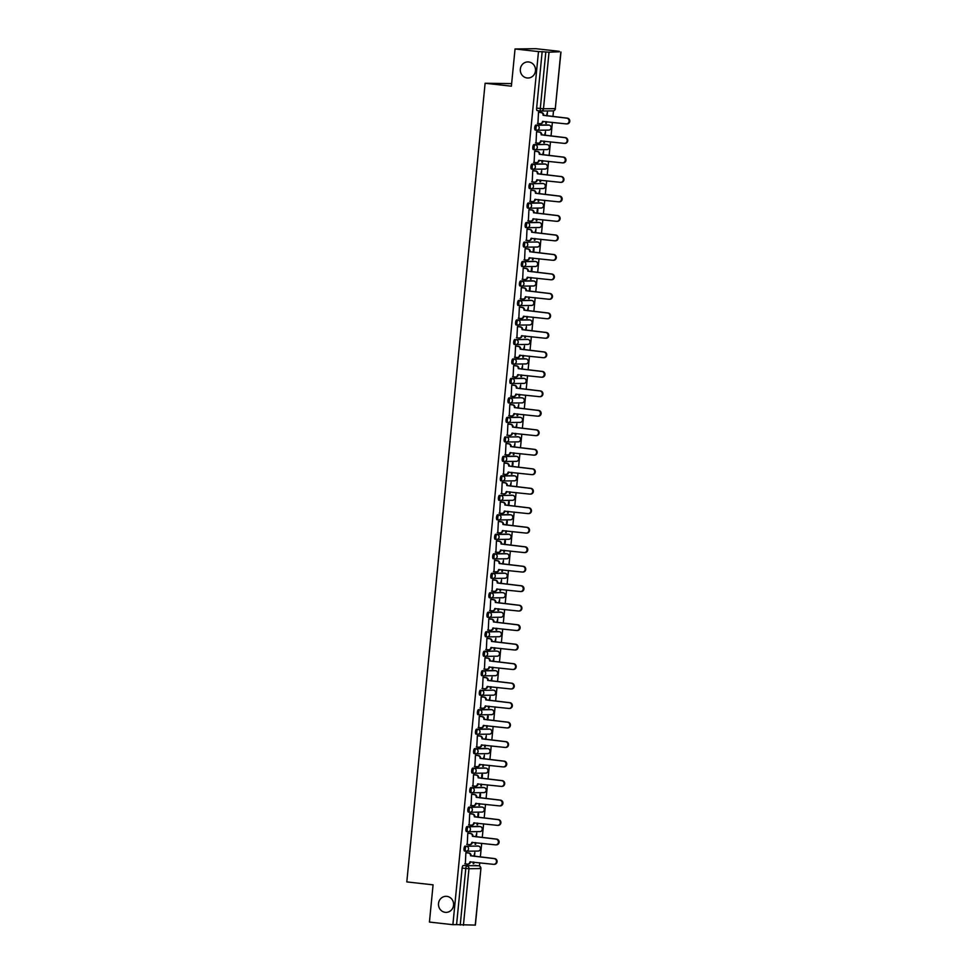 <?xml version="1.0" encoding="UTF-8"?>
<svg xmlns="http://www.w3.org/2000/svg" width="974" height="974" viewBox="0 0 974 974"><rect width="100%" height="100%" fill="white"/><g stroke="black" fill="none" stroke-linecap="round" stroke-linejoin="round"><path stroke-width="1.46" d="M446.847 896.36A8.035 7.585 89.3 0 1 446.165 912.382A8.035 7.585 89.3 0 1 438.483 903.982A8.035 7.585 89.3 0 1 446.847 896.36M528.651 61.971A8.035 7.585 89.3 0 1 527.969 78.005A8.035 7.585 89.3 0 1 520.299 69.592A8.035 7.585 89.3 0 1 528.651 61.971M465.109 846.065A2.508 0.828 96.4 0 0 464.038 848.573A2.508 0.828 96.4 0 0 464.586 851.057A2.508 0.828 96.4 0 0 464.622 851.057L465.852 851.191A2.508 0.828 -83.6 0 1 465.329 848.719A2.508 0.828 -83.6 0 1 466.412 846.211L478.21 846.053A2.508 0.828 -83.6 0 1 478.246 846.065L466.412 846.211A2.508 2.374 89.3 0 1 468.518 848.963A2.508 2.374 -90.7 0 1 465.913 851.203A2.508 0.828 -83.6 0 1 465.889 851.203A2.508 2.508 0 0 0 466.193 851.215L478.003 851.069A2.508 2.374 -90.7 0 0 478.21 846.053L476.956 845.919A2.508 0.828 96.4 0 0 476.956 845.919A2.508 0.828 96.4 0 0 476.919 845.907M478.891 826.439A2.508 0.828 96.4 0 0 478.867 826.427L467.021 826.573A2.508 0.828 96.4 0 0 465.937 829.081A2.508 0.828 96.4 0 0 466.497 831.577A2.508 0.828 96.4 0 0 466.534 831.577L467.764 831.711M468.409 812.085L469.699 812.231A2.508 0.828 -83.6 0 1 469.699 812.231A2.508 0.828 -83.6 0 1 469.151 809.747A2.508 0.828 -83.6 0 1 470.223 807.239L482.033 807.081A2.508 0.828 -83.6 0 1 482.069 807.093L480.766 806.947A2.508 0.828 96.4 0 0 480.766 806.947A2.508 0.828 96.4 0 0 480.742 806.947L468.932 807.093A2.508 0.828 96.4 0 0 467.849 809.601A2.508 0.828 96.4 0 0 468.409 812.085A2.508 0.828 96.4 0 0 468.445 812.085L469.675 812.219M482.714 787.467A2.508 0.828 96.4 0 0 482.678 787.455L470.844 787.601A2.508 0.828 96.4 0 0 469.76 790.109A2.508 0.828 96.4 0 0 470.32 792.605A2.508 0.828 96.4 0 0 470.357 792.605L471.586 792.739A2.508 0.828 -83.6 0 1 471.063 790.255A2.508 0.828 -83.6 0 1 472.134 787.747L483.944 787.601A2.508 0.828 -83.6 0 1 483.981 787.601L482.654 787.455A2.508 0.828 96.4 0 0 482.654 787.455L483.981 787.601A2.508 2.374 -90.7 0 1 483.737 792.617A2.508 2.508 0 0 0 486.209 790.218A2.508 2.508 0 0 0 483.981 787.601M484.626 767.975A2.508 0.828 96.4 0 0 484.589 767.975L472.755 768.121A2.508 0.828 96.4 0 0 471.672 770.629A2.508 0.828 96.4 0 0 472.232 773.113A2.508 0.828 96.4 0 0 472.268 773.113L473.498 773.259M486.537 748.495A2.508 0.828 96.4 0 0 486.501 748.482A2.508 0.828 96.4 0 0 486.464 748.482L474.667 748.629A2.508 0.828 96.4 0 0 473.583 751.149A2.508 0.828 96.4 0 0 474.143 753.633A2.508 0.828 96.4 0 0 474.18 753.633L475.397 753.766M488.449 729.002A2.508 0.828 96.4 0 0 488.412 729.002L476.578 729.149A2.508 0.828 96.4 0 0 475.495 731.657A2.508 0.828 96.4 0 0 476.055 734.14A2.508 0.828 96.4 0 0 476.079 734.14L477.309 734.286A2.508 0.828 -83.6 0 1 476.797 731.803A2.508 0.828 -83.6 0 1 477.869 729.295L489.678 729.149A2.508 0.828 -83.6 0 1 489.715 729.149L488.412 729.002A2.508 0.828 96.4 0 0 488.376 729.002L489.678 729.149A2.508 2.374 -90.7 0 1 489.459 734.153A2.508 2.508 0 0 0 491.943 731.766A2.508 2.508 0 0 0 489.715 729.149M477.966 714.66L479.257 714.806A2.508 0.828 -83.6 0 1 479.257 714.806A2.508 0.828 -83.6 0 1 478.697 712.311A2.508 0.828 -83.6 0 1 479.78 709.803L491.59 709.656A2.508 0.828 -83.6 0 1 491.627 709.656L490.324 709.51A2.508 0.828 96.4 0 0 490.324 709.51A2.508 0.828 96.4 0 0 490.287 709.51L478.49 709.669A2.508 0.828 96.4 0 0 477.406 712.177A2.508 0.828 96.4 0 0 477.966 714.66A2.508 0.828 96.4 0 0 477.991 714.66L479.22 714.794M480.401 690.176A2.508 0.828 96.4 0 0 479.318 692.684A2.508 0.828 96.4 0 0 479.878 695.168A2.508 0.828 96.4 0 0 479.902 695.168L481.132 695.314A2.508 0.828 -83.6 0 1 480.608 692.831A2.508 0.828 -83.6 0 1 481.692 690.322L493.501 690.176A2.508 0.828 -83.6 0 1 493.538 690.176L481.692 690.322A2.508 2.374 89.3 0 1 483.798 693.086A2.508 2.374 -90.7 0 1 481.205 695.314A2.508 0.828 -83.6 0 1 481.168 695.314A2.508 2.508 0 0 0 481.485 695.326L493.282 695.18A2.508 2.374 -90.7 0 0 493.501 690.176L492.235 690.03A2.508 0.828 96.4 0 0 492.199 690.03M494.183 670.55A2.508 0.828 96.4 0 0 494.147 670.55L482.3 670.696A2.508 0.828 96.4 0 0 481.229 673.204A2.508 0.828 96.4 0 0 481.777 675.688A2.508 0.828 96.4 0 0 481.813 675.688L483.043 675.822M496.825 656.196A2.508 2.374 -90.7 0 0 497.105 656.208L485.296 656.366A2.508 2.374 -90.7 0 1 485.028 656.342A2.508 0.828 -83.6 0 1 484.991 656.342A2.508 0.828 -83.6 0 1 484.431 653.858A2.508 0.828 -83.6 0 1 485.515 651.35L496.058 651.058A2.508 0.828 96.4 0 0 496.058 651.058A2.508 0.828 96.4 0 0 496.022 651.058L484.212 651.204A2.508 0.828 96.4 0 0 483.141 653.712A2.508 0.828 96.4 0 0 483.688 656.196A2.508 0.828 96.4 0 0 483.725 656.208L484.955 656.342M498.006 631.578A2.508 0.828 96.4 0 0 497.97 631.578L486.123 631.724A2.508 0.828 96.4 0 0 485.052 634.232A2.508 0.828 96.4 0 0 485.6 636.716A2.508 0.828 96.4 0 0 485.636 636.716L486.866 636.85A2.508 0.828 -83.6 0 1 486.343 634.378A2.508 0.828 -83.6 0 1 487.426 631.87L499.224 631.712A2.508 0.828 -83.6 0 1 499.26 631.724L497.933 631.566A2.508 0.828 96.4 0 0 497.933 631.566L499.26 631.724A2.508 2.374 -90.7 0 1 499.017 636.728A2.508 2.508 0 0 0 501.488 634.342A2.508 2.508 0 0 0 499.26 631.724M487.511 617.236L488.814 617.37A2.508 0.828 -83.6 0 1 488.814 617.37A2.508 0.828 -83.6 0 1 488.254 614.886A2.508 0.828 -83.6 0 1 489.338 612.378L501.135 612.232A2.508 0.828 -83.6 0 1 501.172 612.232L499.881 612.086A2.508 0.828 96.4 0 0 499.881 612.086A2.508 0.828 96.4 0 0 499.845 612.086L488.035 612.232A2.508 0.828 96.4 0 0 486.963 614.74A2.508 0.828 96.4 0 0 487.511 617.236A2.508 0.828 96.4 0 0 487.548 617.236L488.778 617.37M502.56 597.744A2.508 2.374 -90.7 0 0 502.84 597.756L491.03 597.902A2.508 2.374 -90.7 0 1 490.75 597.89A2.508 0.828 -83.6 0 1 490.726 597.89A2.508 0.828 -83.6 0 1 490.166 595.406A2.508 0.828 -83.6 0 1 491.249 592.898L501.793 592.606A2.508 0.828 96.4 0 0 501.793 592.606A2.508 0.828 96.4 0 0 501.756 592.606L489.946 592.752A2.508 0.828 96.4 0 0 488.875 595.26A2.508 0.828 96.4 0 0 489.423 597.744A2.508 0.828 96.4 0 0 489.459 597.744L490.689 597.878M503.728 573.126A2.508 0.828 96.4 0 0 503.704 573.114L491.858 573.26A2.508 0.828 96.4 0 0 490.774 575.768A2.508 0.828 96.4 0 0 491.334 578.264A2.508 0.828 96.4 0 0 491.371 578.264L492.601 578.398M493.246 558.772L494.536 558.918A2.508 0.828 -83.6 0 1 494.536 558.918A2.508 0.828 -83.6 0 1 493.988 556.434A2.508 0.828 -83.6 0 1 495.072 553.926L506.87 553.78A2.508 0.828 -83.6 0 1 506.906 553.78L505.616 553.634A2.508 0.828 96.4 0 0 505.616 553.634A2.508 0.828 96.4 0 0 505.579 553.634L493.769 553.78A2.508 0.828 96.4 0 0 492.686 556.288A2.508 0.828 96.4 0 0 493.246 558.772A2.508 0.828 96.4 0 0 493.282 558.772L494.512 558.918M507.551 534.154A2.508 0.828 96.4 0 0 507.515 534.142L495.681 534.288A2.508 0.828 96.4 0 0 494.597 536.808A2.508 0.828 96.4 0 0 495.157 539.292A2.508 0.828 96.4 0 0 495.194 539.292L496.423 539.426A2.508 0.828 -83.6 0 1 495.9 536.942A2.508 0.828 -83.6 0 1 496.971 534.434L508.781 534.288A2.508 0.828 -83.6 0 1 508.818 534.288L507.491 534.142A2.508 0.828 96.4 0 0 507.491 534.142L508.818 534.288A2.508 2.374 -90.7 0 1 508.574 539.304A2.508 2.508 0 0 0 511.046 536.905A2.508 2.508 0 0 0 508.818 534.288M509.463 514.662A2.508 0.828 96.4 0 0 509.426 514.662L497.592 514.808A2.508 0.828 96.4 0 0 496.509 517.316A2.508 0.828 96.4 0 0 497.069 519.799A2.508 0.828 96.4 0 0 497.105 519.799L498.335 519.946M499.504 495.328A2.508 0.828 96.4 0 0 498.42 497.836A2.508 0.828 96.4 0 0 498.98 500.319A2.508 0.828 96.4 0 0 499.017 500.319L500.246 500.453A2.508 0.828 -83.6 0 1 499.723 497.97A2.508 0.828 -83.6 0 1 500.794 495.462L512.604 495.316A2.508 0.828 -83.6 0 1 512.641 495.316L500.794 495.462A2.508 2.374 89.3 0 1 502.913 498.225A2.508 2.374 -90.7 0 1 500.307 500.466A2.508 0.828 -83.6 0 1 500.271 500.466A2.508 2.508 0 0 0 500.587 500.478L512.385 500.332A2.508 2.374 -90.7 0 0 512.604 495.316L511.338 495.169A2.508 0.828 96.4 0 0 511.338 495.169A2.508 0.828 96.4 0 0 511.313 495.169M513.286 475.689A2.508 0.828 96.4 0 0 513.249 475.689L501.415 475.836A2.508 0.828 96.4 0 0 500.332 478.344A2.508 0.828 96.4 0 0 500.892 480.827A2.508 0.828 96.4 0 0 500.928 480.827L502.146 480.973A2.508 0.828 -83.6 0 1 501.634 478.49A2.508 0.828 -83.6 0 1 502.706 475.982L514.516 475.836A2.508 0.828 -83.6 0 1 514.552 475.836L513.249 475.689A2.508 0.828 96.4 0 0 513.213 475.689L514.516 475.836A2.508 2.374 -90.7 0 1 514.296 480.839A2.508 2.508 0 0 0 516.78 478.453A2.508 2.508 0 0 0 514.552 475.836M502.803 461.347L504.094 461.493A2.508 0.828 -83.6 0 1 504.094 461.493A2.508 0.828 -83.6 0 1 503.546 459.01A2.508 0.828 -83.6 0 1 504.617 456.502L516.427 456.343A2.508 0.828 -83.6 0 1 516.463 456.343L515.161 456.209A2.508 0.828 96.4 0 0 515.161 456.209A2.508 0.828 96.4 0 0 515.124 456.197L503.327 456.356A2.508 0.828 96.4 0 0 502.243 458.864A2.508 0.828 96.4 0 0 502.803 461.347A2.508 0.828 96.4 0 0 502.827 461.347L504.057 461.481M505.238 436.863A2.508 0.828 96.4 0 0 504.155 439.371A2.508 0.828 96.4 0 0 504.715 441.855A2.508 0.828 96.4 0 0 504.739 441.867L505.969 442.001A2.508 0.828 -83.6 0 1 505.445 439.517A2.508 0.828 -83.6 0 1 506.529 437.009L518.338 436.863A2.508 0.828 -83.6 0 1 518.375 436.863L506.529 437.009A2.508 2.374 89.3 0 1 508.647 439.773A2.508 2.374 -90.7 0 1 506.042 442.001A2.508 0.828 -83.6 0 1 506.005 442.001A2.508 2.508 0 0 0 506.322 442.026L518.119 441.867A2.508 2.374 -90.7 0 0 518.338 436.863L517.072 436.717A2.508 0.828 96.4 0 0 517.036 436.717M519.02 417.237A2.508 0.828 96.4 0 0 518.984 417.237L507.15 417.383A2.508 0.828 96.4 0 0 506.066 419.891A2.508 0.828 96.4 0 0 506.626 422.375A2.508 0.828 96.4 0 0 506.65 422.375L507.88 422.509M521.662 402.883A2.508 2.374 -90.7 0 0 521.942 402.895L510.132 403.053A2.508 2.374 -90.7 0 1 509.865 403.041A2.508 0.828 -83.6 0 1 509.828 403.029A2.508 0.828 -83.6 0 1 509.268 400.545A2.508 0.828 -83.6 0 1 510.352 398.037L520.895 397.745A2.508 0.828 96.4 0 0 520.895 397.745A2.508 0.828 96.4 0 0 520.859 397.745L509.049 397.891A2.508 0.828 96.4 0 0 507.978 400.399A2.508 0.828 96.4 0 0 508.525 402.895A2.508 0.828 96.4 0 0 508.562 402.895L509.792 403.029M522.843 378.265A2.508 0.828 96.4 0 0 522.807 378.265L510.96 378.411A2.508 0.828 96.4 0 0 509.889 380.919A2.508 0.828 96.4 0 0 510.437 383.403A2.508 0.828 96.4 0 0 510.473 383.403L511.703 383.537M525.485 363.911A2.508 2.374 -90.7 0 0 525.765 363.935L513.955 364.081A2.508 2.374 -90.7 0 1 513.688 364.069A2.508 0.828 -83.6 0 1 513.651 364.057A2.508 0.828 -83.6 0 1 513.091 361.573A2.508 0.828 -83.6 0 1 514.175 359.065L525.972 358.919A2.508 0.828 -83.6 0 1 526.009 358.919L524.718 358.773A2.508 0.828 96.4 0 0 524.718 358.773A2.508 0.828 96.4 0 0 524.682 358.773L512.872 358.919A2.508 0.828 96.4 0 0 511.8 361.427A2.508 0.828 96.4 0 0 512.348 363.923A2.508 0.828 96.4 0 0 512.385 363.923L513.615 364.057M514.783 339.439A2.508 0.828 96.4 0 0 513.712 341.947A2.508 0.828 96.4 0 0 514.26 344.431A2.508 0.828 96.4 0 0 514.296 344.431L515.526 344.577A2.508 0.828 -83.6 0 1 515.003 342.093A2.508 0.828 -83.6 0 1 516.086 339.585L527.884 339.439A2.508 0.828 -83.6 0 1 527.92 339.439L516.086 339.585A2.508 2.374 89.3 0 1 518.192 342.349A2.508 2.374 -90.7 0 1 515.587 344.577A2.508 0.828 -83.6 0 1 515.563 344.577A2.508 2.508 0 0 0 515.867 344.589L527.677 344.443A2.508 2.374 -90.7 0 0 527.884 339.439L526.63 339.293A2.508 0.828 96.4 0 0 526.63 339.293A2.508 0.828 96.4 0 0 526.593 339.293M528.565 319.813A2.508 0.828 96.4 0 0 528.541 319.801L516.695 319.947A2.508 0.828 96.4 0 0 515.623 322.467A2.508 0.828 96.4 0 0 516.171 324.951A2.508 0.828 96.4 0 0 516.208 324.951L517.438 325.085M518.083 305.459L519.386 305.605A2.508 0.828 -83.6 0 1 519.386 305.605A2.508 0.828 -83.6 0 1 518.825 303.121A2.508 0.828 -83.6 0 1 519.909 300.613L531.707 300.467A2.508 0.828 -83.6 0 1 531.743 300.467L530.453 300.321A2.508 0.828 96.4 0 0 530.453 300.321A2.508 0.828 96.4 0 0 530.416 300.321L518.606 300.467A2.508 0.828 96.4 0 0 517.523 302.975A2.508 0.828 96.4 0 0 518.083 305.459A2.508 0.828 96.4 0 0 518.119 305.459L519.349 305.605M532.388 280.841A2.508 0.828 96.4 0 0 532.352 280.829L520.518 280.987A2.508 0.828 96.4 0 0 519.434 283.495A2.508 0.828 96.4 0 0 519.994 285.979A2.508 0.828 96.4 0 0 520.031 285.979L521.26 286.113A2.508 0.828 -83.6 0 1 520.737 283.629A2.508 0.828 -83.6 0 1 521.808 281.121L533.618 280.975A2.508 0.828 -83.6 0 1 533.655 280.975L532.328 280.829A2.508 0.828 96.4 0 0 532.328 280.829L533.655 280.975A2.508 2.374 -90.7 0 1 533.411 285.991A2.508 2.508 0 0 0 535.883 283.604A2.508 2.508 0 0 0 533.655 280.975M534.3 261.349A2.508 0.828 96.4 0 0 534.263 261.349L522.429 261.495A2.508 0.828 96.4 0 0 521.346 264.003A2.508 0.828 96.4 0 0 521.906 266.486A2.508 0.828 96.4 0 0 521.942 266.486L523.172 266.632M524.341 242.015A2.508 0.828 96.4 0 0 523.257 244.523A2.508 0.828 96.4 0 0 523.817 247.006A2.508 0.828 96.4 0 0 523.854 247.006L525.083 247.14A2.508 0.828 -83.6 0 1 524.56 244.669A2.508 0.828 -83.6 0 1 525.631 242.161L537.441 242.002A2.508 0.828 -83.6 0 1 537.478 242.002L525.631 242.161A2.508 2.374 89.3 0 1 527.75 244.912A2.508 2.374 -90.7 0 1 525.144 247.153A2.508 0.828 -83.6 0 1 525.108 247.153A2.508 2.508 0 0 0 525.424 247.165L537.222 247.019A2.508 2.374 -90.7 0 0 537.441 242.002L536.175 241.869A2.508 0.828 96.4 0 0 536.175 241.869A2.508 0.828 96.4 0 0 536.15 241.856M538.123 222.389A2.508 0.828 96.4 0 0 538.086 222.376L526.252 222.522A2.508 0.828 96.4 0 0 525.169 225.031A2.508 0.828 96.4 0 0 525.729 227.514A2.508 0.828 96.4 0 0 525.765 227.526L526.983 227.66A2.508 0.828 -83.6 0 1 526.471 225.177A2.508 0.828 -83.6 0 1 527.543 222.669L539.352 222.522A2.508 0.828 -83.6 0 1 539.389 222.522L538.086 222.376A2.508 0.828 96.4 0 0 538.05 222.376L539.352 222.522A2.508 2.374 -90.7 0 1 539.133 227.526A2.508 2.508 0 0 0 541.617 225.14A2.508 2.508 0 0 0 539.389 222.522M527.64 208.034L528.931 208.18A2.508 0.828 -83.6 0 1 528.931 208.18A2.508 0.828 -83.6 0 1 528.383 205.697A2.508 0.828 -83.6 0 1 529.454 203.189L541.264 203.03A2.508 0.828 -83.6 0 1 541.301 203.042L539.998 202.896A2.508 0.828 96.4 0 0 539.998 202.896A2.508 0.828 96.4 0 0 539.961 202.884L528.164 203.042A2.508 0.828 96.4 0 0 527.08 205.551A2.508 0.828 96.4 0 0 527.64 208.034A2.508 0.828 96.4 0 0 527.664 208.034L528.894 208.168M530.075 183.55A2.508 0.828 96.4 0 0 528.992 186.058A2.508 0.828 96.4 0 0 529.552 188.554A2.508 0.828 96.4 0 0 529.576 188.554L530.806 188.688A2.508 0.828 -83.6 0 1 530.282 186.204A2.508 0.828 -83.6 0 1 531.366 183.696L543.175 183.55A2.508 0.828 -83.6 0 1 543.212 183.55L531.366 183.696A2.508 2.374 89.3 0 1 533.484 186.46A2.508 2.374 -90.7 0 1 530.879 188.7A2.508 0.828 -83.6 0 1 530.842 188.688A2.508 2.508 0 0 0 531.159 188.713L542.956 188.554A2.508 2.374 -90.7 0 0 543.175 183.55L541.909 183.404A2.508 0.828 96.4 0 0 541.873 183.404M543.857 163.924A2.508 0.828 96.4 0 0 543.821 163.924L531.987 164.07A2.508 0.828 96.4 0 0 530.903 166.578A2.508 0.828 96.4 0 0 531.463 169.062A2.508 0.828 96.4 0 0 531.487 169.062L532.717 169.196M546.499 149.57A2.508 2.374 -90.7 0 0 546.779 149.594L534.97 149.74A2.508 2.374 -90.7 0 1 534.702 149.728A2.508 0.828 -83.6 0 1 534.665 149.716A2.508 0.828 -83.6 0 1 534.105 147.232A2.508 0.828 -83.6 0 1 535.189 144.724L545.732 144.432A2.508 0.828 96.4 0 0 545.732 144.432A2.508 0.828 96.4 0 0 545.696 144.432L533.886 144.578A2.508 0.828 96.4 0 0 532.815 147.086A2.508 0.828 96.4 0 0 533.362 149.582A2.508 0.828 96.4 0 0 533.399 149.582L534.629 149.716M547.68 124.952A2.508 0.828 96.4 0 0 547.644 124.952L535.797 125.098A2.508 0.828 96.4 0 0 534.726 127.606A2.508 0.828 96.4 0 0 535.274 130.09A2.508 0.828 96.4 0 0 535.31 130.09L536.54 130.236A2.508 0.828 -83.6 0 1 536.017 127.752A2.508 0.828 -83.6 0 1 537.1 125.244L548.91 125.098A2.508 0.828 -83.6 0 1 548.934 125.098L547.607 124.952A2.508 0.828 96.4 0 0 547.607 124.952L548.934 125.098A2.508 2.374 -90.7 0 1 548.691 130.102A2.508 2.508 0 0 0 551.174 127.716A2.508 2.508 0 0 0 548.934 125.098M479.464 866.02L479.78 862.794M480.352 856.986L481.692 843.314M482.264 837.506L483.603 823.834M484.175 818.014L485.515 804.341M486.087 798.534L487.426 784.861M487.998 779.042L489.338 765.369M489.91 759.562L491.249 745.889M491.821 740.07L493.161 726.397M493.721 720.59L495.072 706.917M495.632 701.097L496.971 687.425M497.544 681.617L498.883 667.945M499.455 662.125L500.794 648.453M501.367 642.645L502.706 628.973M503.278 623.165L504.617 609.493M505.189 603.673L506.529 590M507.101 584.193L508.44 570.521M509.012 564.701L510.352 551.028M510.924 545.221L512.263 531.548M512.835 525.729L514.175 512.056M514.747 506.249L516.086 492.576M516.658 486.757L517.998 473.084M518.558 467.276L519.909 453.604M520.469 447.784L521.821 434.112M522.381 428.304L523.72 414.632M524.292 408.824L525.631 395.152M526.203 389.332L527.543 375.66M528.115 369.852L529.454 356.18M530.026 350.36L531.366 336.687M531.938 330.88L533.277 317.207M533.849 311.388L535.189 297.715M535.761 291.908L537.1 278.235M537.672 272.416L539.012 258.743M539.584 252.936L540.923 239.263M541.495 233.443L542.835 219.771M543.407 213.963L544.746 200.291M545.306 194.483L546.658 180.811M547.218 174.991L548.557 161.319M549.129 155.511L550.468 141.839M551.041 136.019L552.38 122.347M552.952 116.539L553.512 110.817M559.307 51.78L549.032 52.194L543.48 108.784L555.29 108.638L560.829 52.048M511.642 83.618L485.113 83.253L511.387 86.187L515.039 48.968L538.488 51.585L452.886 924.691L429.437 922.061L433.077 884.842L406.803 881.908L485.113 83.253M515.039 48.968L535.895 48.7L559.344 51.318M475.227 925.093L456.575 924.643L462.126 868.053A2.508 0.828 -83.6 0 1 463.198 865.545L478.66 865.801A2.508 0.828 -83.6 0 1 478.697 865.813L475.044 865.399A2.508 0.828 96.4 0 0 475.044 865.399A2.508 0.828 96.4 0 0 475.008 865.399M456.575 924.643L452.886 924.691M542.177 51.537L536.637 108.126A2.508 0.828 96.4 0 0 537.185 110.61A2.508 0.828 96.4 0 0 537.222 110.61L540.813 111.012A2.508 0.828 -83.6 0 1 540.29 108.528L545.83 51.951L538.488 51.585M545.83 51.951L549.032 52.194M539.097 112.278L538.488 112.217L537.928 123.442M545.89 121.628L545.72 123.345L546.353 123.345L545.732 123.272M545.172 135.362L545.537 131.587L544.551 135.301M537.185 131.758L536.577 131.697L536.017 142.935M543.979 141.108L543.809 142.837L544.442 142.825L543.821 142.764M543.261 154.854L543.626 151.067L542.64 154.781M535.286 151.25L534.665 151.189L534.105 162.415M542.068 160.6L541.897 162.317L542.53 162.317L541.909 162.244M541.349 174.334L541.714 170.56L540.728 174.273M533.375 170.73L532.754 170.669L532.194 181.907M540.156 180.08L539.986 181.809L540.619 181.797L539.998 181.724M539.438 193.826L539.815 190.04L538.817 193.753M531.463 190.21L530.842 190.161L530.282 201.387M538.245 199.56L538.707 201.289L538.086 201.216M537.526 213.306L537.904 209.532L537.271 209.532L536.905 213.233M529.552 209.702L528.931 209.641L528.371 220.879M536.345 219.053L536.796 220.769L536.175 220.696M535.615 232.798L535.992 229.012L534.994 232.725M527.64 229.182L527.019 229.121L526.471 240.359M534.434 238.533L534.884 240.249L534.263 240.188M533.703 252.278L534.081 248.504L533.448 248.504L533.095 252.205M525.729 248.674L525.108 248.613L524.56 259.851M532.522 258.025L532.973 259.741L532.352 259.668M531.792 271.758L532.169 267.984L531.536 267.996L531.183 271.697M523.817 268.154L523.196 268.094L522.648 279.331M530.611 277.505L531.061 279.221L530.44 279.161M529.88 291.25L530.258 287.476L529.625 287.476L529.272 291.177M521.906 287.647L521.285 287.586L520.737 298.823M528.699 296.997L529.15 298.714L528.541 298.641M527.981 310.73L528.346 306.956L527.36 310.669M519.994 307.127L519.373 307.066L518.825 318.303M526.788 316.477L527.238 318.194L526.63 318.133M526.07 330.223L526.435 326.436L525.449 330.149M518.083 326.619L517.462 326.558L516.914 337.783M524.876 335.969L525.327 337.686L524.718 337.613M524.158 349.703L524.523 345.928L523.537 349.642M516.171 346.099L515.55 346.038L515.003 357.275M522.965 355.449L522.794 357.178L523.428 357.166L522.807 357.105M522.247 369.195L522.612 365.408L521.626 369.122M514.26 365.591L513.639 365.53L513.091 376.755M521.053 374.941L520.883 376.658L521.516 376.658L520.895 376.585M520.335 388.675L520.7 384.9L519.714 388.614M512.348 385.071L511.74 385.01L511.18 396.248M519.142 394.421L518.972 396.15L519.605 396.138L518.984 396.065M518.424 408.167L518.789 404.38L517.803 408.094M510.437 404.551L509.828 404.502L509.268 415.728M517.231 413.901L517.06 415.63L517.693 415.63L517.072 415.557M516.512 427.647L516.877 423.873L515.891 427.574M508.538 424.043L507.917 423.982L507.357 435.22M515.319 433.393L515.149 435.122L515.782 435.11L515.161 435.037M514.601 447.139L514.966 443.353L513.98 447.066M506.626 443.523L506.005 443.462L505.445 454.7M513.408 452.873L513.87 454.59L513.249 454.529M512.689 466.619L513.067 462.845L512.434 462.845L512.068 466.546M504.715 463.015L504.094 462.954L503.534 474.192M511.508 472.366L511.959 474.082L511.338 474.009M510.778 486.099L511.155 482.325L510.157 486.038M502.803 482.495L502.182 482.434L501.634 493.672M509.597 491.846L510.047 493.562L509.426 493.501M508.866 505.591L509.244 501.817L508.611 501.817L508.245 505.518M500.892 501.987L500.271 501.927L499.723 513.164M507.685 511.338L508.136 513.054L507.515 512.981M506.955 525.071L507.332 521.297L506.699 521.309L506.346 525.01M498.98 521.467L498.359 521.407L497.811 532.644M505.774 530.818L506.224 532.534L505.603 532.474M505.043 544.563L505.421 540.777L504.788 540.789L504.435 544.49M497.069 540.96L496.448 540.899L495.9 552.124M503.862 550.31L504.313 552.027L503.704 551.954M503.132 564.043L503.509 560.269L502.523 563.983M495.157 560.44L494.536 560.379L493.988 571.616M501.951 569.79L502.401 571.507L501.793 571.446M501.233 583.536L501.598 579.749L500.612 583.463M493.246 579.932L492.625 579.871L492.077 591.096M500.039 589.282L500.49 590.999L499.881 590.926M499.321 603.016L499.686 599.241L498.7 602.955M491.334 599.412L490.713 599.351L490.166 610.588M498.128 608.762L497.958 610.491L498.591 610.479L497.97 610.406M497.41 622.508L497.775 618.721L496.789 622.435M489.423 618.892L488.802 618.843L488.254 630.068M496.216 628.242L496.046 629.971L496.679 629.971L496.058 629.898M495.498 641.988L495.863 638.214L494.877 641.915M487.511 638.384L486.903 638.323L486.343 649.561M494.305 647.734L494.135 649.463L494.768 649.451L494.147 649.378M493.587 661.48L493.952 657.694L492.966 661.407M485.6 657.864L484.991 657.803L484.431 669.041M492.394 667.214L492.223 668.943L492.856 668.931L492.235 668.87M491.675 680.96L492.04 677.186L491.054 680.887M483.701 677.356L483.08 677.295L482.52 688.533M490.482 686.707L490.312 688.435L490.945 688.423L490.324 688.35M489.764 700.44L490.129 696.666L489.143 700.379M481.789 696.836L481.168 696.775L480.608 708.013M488.571 706.187L488.4 707.915L489.033 707.903L488.412 707.842M487.852 719.932L488.23 716.158L487.597 716.158L487.231 719.859M479.878 716.328L479.257 716.267L478.697 727.505M486.659 725.679L487.122 727.395L486.501 727.322M485.941 739.412L486.318 735.638L485.32 739.351M477.966 735.808L477.345 735.747L476.785 746.985M484.76 745.159L485.21 746.875L484.589 746.814M484.029 758.904L484.407 755.118L483.408 758.831M476.055 755.3L475.434 755.24L474.886 766.465M482.848 764.651L483.299 766.368L482.678 766.294M482.118 778.384L482.495 774.61L481.862 774.622L481.509 778.323M474.143 774.78L473.522 774.72L472.974 785.957M480.937 784.131L481.387 785.848L480.766 785.787M480.206 797.876L480.584 794.09L479.951 794.102L479.598 797.803M472.232 794.273L471.611 794.212L471.063 805.437M479.025 803.623L479.476 805.34L478.855 805.267M478.295 817.356L478.672 813.582L478.039 813.582L477.686 817.296M470.32 813.753L469.699 813.692L469.151 824.929M477.114 823.103L477.564 824.82L476.956 824.747M476.396 836.849L476.761 833.062L475.775 836.776M468.409 833.233L467.788 833.184L467.24 844.409M475.202 842.583L475.653 844.312L475.044 844.239M474.484 856.329L474.849 852.554L473.863 856.256M466.497 852.725L465.876 852.664L465.329 863.901M547.084 115.882L547.449 112.095L546.463 115.809M473.291 862.075L473.741 863.792L473.133 863.719M473.741 863.792L473.912 862.148M475.653 844.312L475.823 842.656M477.564 824.82L477.735 823.176M479.476 805.34L479.646 803.684M481.387 785.848L481.546 784.204M483.299 766.368L483.457 764.712M485.21 746.875L485.369 745.232M487.122 727.395L487.28 725.74M489.033 707.903L489.192 706.26M490.945 688.423L491.103 686.767M492.856 668.931L493.014 667.287M494.768 649.451L494.926 647.807M496.679 629.971L496.837 628.315M498.591 610.479L498.749 608.835M500.49 590.999L500.66 589.343M502.401 571.507L502.572 569.863M504.313 552.027L504.483 550.371M506.224 532.534L506.395 530.891M508.136 513.054L508.294 511.399M510.047 493.562L510.206 491.919M511.959 474.082L512.117 472.427M513.87 454.59L514.029 452.947M515.782 435.11L515.94 433.467M517.693 415.63L517.851 413.974M519.605 396.138L519.763 394.494M521.516 376.658L521.674 375.002M523.428 357.166L523.586 355.522M525.327 337.686L525.497 336.03M527.238 318.194L527.409 316.55M529.15 298.714L529.32 297.058M531.061 279.221L531.232 277.578M532.973 259.741L533.131 258.086M534.884 240.249L535.043 238.606M536.796 220.769L536.954 219.126M538.707 201.289L538.865 199.633M540.619 181.797L540.777 180.153M542.53 162.317L542.688 160.661M544.442 142.825L544.6 141.181M546.353 123.345L546.511 121.689M478.867 826.427A2.508 0.828 96.4 0 0 478.831 826.427L480.121 826.573A2.508 0.828 -83.6 0 1 480.158 826.573L478.867 826.427M484.589 767.975A2.508 0.828 96.4 0 0 484.565 767.975L485.856 768.121A2.508 0.828 -83.6 0 1 485.892 768.121L484.589 767.975M494.147 670.55A2.508 0.828 96.4 0 0 494.11 670.538L495.413 670.684A2.508 0.828 -83.6 0 1 495.437 670.684L494.147 670.55M503.704 573.114A2.508 0.828 96.4 0 0 503.668 573.114L504.958 573.26A2.508 0.828 -83.6 0 1 504.995 573.26L503.704 573.114M509.426 514.662A2.508 0.828 96.4 0 0 509.402 514.662L510.693 514.808A2.508 0.828 -83.6 0 1 510.729 514.808L509.426 514.662M518.984 417.237A2.508 0.828 96.4 0 0 518.947 417.225L520.25 417.371A2.508 0.828 -83.6 0 1 520.274 417.383L518.984 417.237M523.574 383.403A2.508 2.374 -90.7 0 0 526.179 381.163A2.508 2.374 -90.7 0 0 524.073 378.399L522.807 378.265A2.508 0.828 96.4 0 0 522.77 378.265L524.073 378.399A2.508 0.828 -83.6 0 1 524.097 378.411L512.263 378.557A2.508 2.374 89.3 0 1 514.369 381.321A2.508 2.374 -90.7 0 1 511.776 383.549A2.508 0.828 -83.6 0 1 511.74 383.549A2.508 0.828 -83.6 0 1 511.18 381.065A2.508 0.828 -83.6 0 1 512.263 378.557L510.96 378.411M528.541 319.801A2.508 0.828 96.4 0 0 528.505 319.801L529.795 319.947A2.508 0.828 -83.6 0 1 529.832 319.947L528.541 319.801M534.263 261.349A2.508 0.828 96.4 0 0 534.239 261.349L535.53 261.495A2.508 0.828 -83.6 0 1 535.566 261.495L534.263 261.349M543.821 163.924A2.508 0.828 96.4 0 0 543.784 163.924L545.087 164.058A2.508 0.828 -83.6 0 1 545.123 164.07L543.821 163.924M537.392 123.394L539.9 123.674A2.508 2.374 -90.7 0 0 542.506 121.433L566.089 123.881A2.885 2.727 -90.7 0 0 569.096 121.141A2.885 2.727 -90.7 0 0 566.649 118.134L543.102 115.309A2.508 2.374 -90.7 0 0 540.996 112.558L541.532 112.546A2.508 2.374 89.3 0 1 543.65 115.309L567.197 118.122A2.885 2.727 89.3 0 1 566.953 123.893A2.885 2.727 89.3 0 1 566.673 123.881M543.054 121.312L543.042 121.421A2.508 2.374 89.3 0 1 540.448 123.661M538.561 112.217L541.532 112.546M538.476 112.266L540.996 112.558M535.481 142.874L537.989 143.154A2.508 2.374 -90.7 0 0 540.594 140.926L564.177 143.361A2.885 2.727 -90.7 0 0 567.185 140.633A2.885 2.727 -90.7 0 0 564.737 137.626L541.191 134.802A2.508 2.374 -90.7 0 0 539.085 132.038L539.62 132.026A2.508 2.374 89.3 0 1 541.739 134.789L565.285 137.614A2.885 2.727 89.3 0 1 565.042 143.373A2.885 2.727 89.3 0 1 564.774 143.361M541.142 140.792L541.13 140.913A2.508 2.374 89.3 0 1 538.537 143.154M536.65 131.697L539.62 132.026M536.564 131.758L539.085 132.038M533.569 162.354L536.077 162.646A2.508 2.374 -90.7 0 0 538.683 160.406L562.266 162.853A2.885 2.727 -90.7 0 0 565.273 160.113A2.885 2.727 -90.7 0 0 562.826 157.106L539.279 154.282A2.508 2.374 -90.7 0 0 537.173 151.518L537.709 151.518A2.508 2.374 89.3 0 1 539.827 154.282L563.374 157.094A2.885 2.727 89.3 0 1 563.13 162.865A2.885 2.727 89.3 0 1 562.862 162.853M539.243 160.272L539.231 160.393A2.508 2.374 89.3 0 1 536.625 162.634M534.738 151.189L537.709 151.518M534.653 151.238L537.173 151.518M531.658 181.846L534.166 182.126A2.508 2.374 -90.7 0 0 536.771 179.886L560.354 182.333A2.885 2.727 -90.7 0 0 563.362 179.593A2.885 2.727 -90.7 0 0 560.927 176.586L537.368 173.774A2.508 2.374 -90.7 0 0 535.262 171.01L535.797 170.998A2.508 2.374 89.3 0 1 537.916 173.762L561.462 176.586A2.885 2.727 89.3 0 1 561.219 182.345A2.885 2.727 89.3 0 1 560.951 182.333M537.331 179.764L537.319 179.886A2.508 2.374 89.3 0 1 534.714 182.114M532.827 170.669L535.797 170.998M532.741 170.73L535.262 171.01M529.746 201.326L532.254 201.606A2.508 2.374 -90.7 0 0 534.86 199.378L558.443 201.825A2.885 2.727 -90.7 0 0 561.45 199.086A2.885 2.727 -90.7 0 0 559.015 196.078L535.457 193.254A2.508 2.374 -90.7 0 0 533.35 190.49L533.898 190.49A2.508 2.374 89.3 0 1 536.004 193.254L559.551 196.066A2.885 2.727 89.3 0 1 559.307 201.837A2.885 2.727 89.3 0 1 559.039 201.825M535.42 199.244L535.408 199.366A2.508 2.374 89.3 0 1 532.802 201.606M530.915 190.149L533.898 190.49M530.83 190.21L533.35 190.49M527.835 220.818L530.355 221.098A2.508 2.374 -90.7 0 0 532.948 218.858L556.531 221.305A2.885 2.727 -90.7 0 0 559.539 218.566A2.885 2.727 -90.7 0 0 557.104 215.558L533.557 212.746A2.508 2.374 -90.7 0 0 531.439 209.982L531.987 209.97A2.508 2.374 89.3 0 1 534.093 212.734L557.639 215.558A2.885 2.727 89.3 0 1 557.396 221.317A2.885 2.727 89.3 0 1 557.128 221.305M533.509 218.736L533.496 218.858A2.508 2.374 89.3 0 1 530.903 221.086M529.004 209.641L531.987 209.97M528.919 209.702L531.439 209.982M525.923 240.298L528.444 240.578A2.508 2.374 -90.7 0 0 531.037 238.35L554.632 240.797A2.885 2.727 -90.7 0 0 557.627 238.058A2.885 2.727 -90.7 0 0 555.192 235.051L531.646 232.226A2.508 2.374 -90.7 0 0 529.527 229.462L530.075 229.462A2.508 2.374 89.3 0 1 532.181 232.226L555.728 235.038A2.885 2.727 89.3 0 1 555.484 240.797A2.885 2.727 89.3 0 1 555.217 240.797M531.597 238.216L531.585 238.338A2.508 2.374 89.3 0 1 528.992 240.578M527.092 229.121L530.075 229.462M527.019 229.182L529.527 229.462M524.012 259.79L526.532 260.07A2.508 2.374 -90.7 0 0 529.125 257.83L552.721 260.277A2.885 2.727 -90.7 0 0 555.716 257.538A2.885 2.727 -90.7 0 0 553.281 254.531L529.734 251.718A2.508 2.374 -90.7 0 0 527.616 248.954L528.164 248.942A2.508 2.374 89.3 0 1 530.27 251.706L553.816 254.531A2.885 2.727 89.3 0 1 553.573 260.289A2.885 2.727 89.3 0 1 553.305 260.277M529.686 257.708L529.673 257.83A2.508 2.374 89.3 0 1 527.08 260.058M525.181 248.613L528.164 248.942M525.108 248.674L527.616 248.954M522.101 279.27L524.621 279.55A2.508 2.374 -90.7 0 0 527.214 277.322L550.809 279.769A2.885 2.727 -90.7 0 0 553.804 277.03A2.885 2.727 -90.7 0 0 551.369 274.023L527.823 271.198A2.508 2.374 -90.7 0 0 525.704 268.434L526.252 268.434A2.508 2.374 89.3 0 1 528.358 271.186L551.905 274.011A2.885 2.727 89.3 0 1 551.661 279.769A2.885 2.727 89.3 0 1 551.394 279.757M527.774 277.188L527.762 277.31A2.508 2.374 89.3 0 1 525.169 279.55M523.269 268.094L526.252 268.434M523.196 268.154L525.704 268.434M520.189 298.762L522.709 299.042A2.508 2.374 -90.7 0 0 525.315 296.802L548.898 299.249A2.885 2.727 -90.7 0 0 551.893 296.51A2.885 2.727 -90.7 0 0 549.458 293.503L525.911 290.678A2.508 2.374 -90.7 0 0 523.793 287.927L524.341 287.914A2.508 2.374 89.3 0 1 526.447 290.678L550.006 293.503A2.885 2.727 89.3 0 1 549.75 299.262A2.885 2.727 89.3 0 1 549.482 299.249M525.863 296.68L525.85 296.802A2.508 2.374 89.3 0 1 523.257 299.03M521.358 287.586L524.341 287.914M521.285 287.647L523.793 287.927M518.278 318.242L520.798 318.522A2.508 2.374 -90.7 0 0 523.403 316.294L546.986 318.742A2.885 2.727 -90.7 0 0 549.993 316.002A2.885 2.727 -90.7 0 0 547.546 312.995L524 310.17A2.508 2.374 -90.7 0 0 521.881 307.407L522.429 307.407A2.508 2.374 89.3 0 1 524.536 310.158L548.094 312.983A2.885 2.727 89.3 0 1 547.838 318.742A2.885 2.727 89.3 0 1 547.571 318.729M523.951 316.16L523.939 316.282A2.508 2.374 89.3 0 1 521.346 318.522M519.459 307.066L522.429 307.407M519.373 307.127L521.881 307.407M516.366 337.734L518.886 338.015A2.508 2.374 -90.7 0 0 521.492 335.774L545.075 338.222A2.885 2.727 -90.7 0 0 548.082 335.482A2.885 2.727 -90.7 0 0 545.635 332.475L522.088 329.65A2.508 2.374 -90.7 0 0 519.982 326.899L520.518 326.887A2.508 2.374 89.3 0 1 522.636 329.65L546.183 332.463A2.885 2.727 89.3 0 1 545.939 338.234A2.885 2.727 89.3 0 1 545.659 338.222M522.04 335.653L522.027 335.762A2.508 2.374 89.3 0 1 519.434 338.002M517.547 326.558L520.518 326.887M517.462 326.607L519.982 326.899M514.455 357.214L516.975 357.495A2.508 2.374 -90.7 0 0 519.58 355.267L543.163 357.702A2.885 2.727 -90.7 0 0 546.171 354.974A2.885 2.727 -90.7 0 0 543.723 351.967L520.177 349.142A2.508 2.374 -90.7 0 0 518.071 346.379L518.606 346.367A2.508 2.374 89.3 0 1 520.725 349.13L544.271 351.955A2.885 2.727 89.3 0 1 544.028 357.714A2.885 2.727 89.3 0 1 543.748 357.702M520.128 355.133L520.116 355.254A2.508 2.374 89.3 0 1 517.523 357.495M515.636 346.038L518.606 346.367M515.55 346.099L518.071 346.379M512.555 376.695L515.063 376.987A2.508 2.374 -90.7 0 0 517.669 374.747L541.252 377.194A2.885 2.727 -90.7 0 0 544.259 374.454A2.885 2.727 -90.7 0 0 541.812 371.447L518.265 368.622A2.508 2.374 -90.7 0 0 516.159 365.859L516.695 365.859A2.508 2.374 89.3 0 1 518.813 368.622L542.36 371.435A2.885 2.727 89.3 0 1 542.116 377.206A2.885 2.727 89.3 0 1 541.836 377.194M518.217 374.613L518.205 374.734A2.508 2.374 89.3 0 1 515.611 376.975M513.724 365.53L516.695 365.859M513.639 365.579L516.159 365.859M510.644 396.187L513.152 396.467A2.508 2.374 -90.7 0 0 515.757 394.227L539.34 396.674A2.885 2.727 -90.7 0 0 542.348 393.934A2.885 2.727 -90.7 0 0 539.9 390.927L516.354 388.115A2.508 2.374 -90.7 0 0 514.248 385.351L514.783 385.339A2.508 2.374 89.3 0 1 516.902 388.102L540.448 390.927A2.885 2.727 89.3 0 1 540.205 396.686A2.885 2.727 89.3 0 1 539.925 396.674M516.305 394.105L516.293 394.227A2.508 2.374 89.3 0 1 513.7 396.455M511.813 385.01L514.783 385.339M511.727 385.071L514.248 385.351M508.732 415.667L511.24 415.947A2.508 2.374 -90.7 0 0 513.846 413.719L537.429 416.166A2.885 2.727 -90.7 0 0 540.436 413.426A2.885 2.727 -90.7 0 0 537.989 410.419L514.442 407.595A2.508 2.374 -90.7 0 0 512.336 404.831L512.872 404.831A2.508 2.374 89.3 0 1 514.99 407.595L538.537 410.407A2.885 2.727 89.3 0 1 538.293 416.178A2.885 2.727 89.3 0 1 538.025 416.166M514.394 413.585L514.394 413.707A2.508 2.374 89.3 0 1 511.788 415.947M509.901 404.49L512.872 404.831M509.816 404.551L512.336 404.831M506.821 435.159L509.329 435.439A2.508 2.374 -90.7 0 0 511.934 433.199L535.517 435.646A2.885 2.727 -90.7 0 0 538.525 432.906A2.885 2.727 -90.7 0 0 536.09 429.899L512.531 427.087A2.508 2.374 -90.7 0 0 510.425 424.323L510.96 424.311A2.508 2.374 89.3 0 1 513.079 427.075L536.625 429.899A2.885 2.727 89.3 0 1 536.382 435.658A2.885 2.727 89.3 0 1 536.114 435.646M512.494 433.077L512.482 433.199A2.508 2.374 89.3 0 1 509.877 435.427M507.99 423.982L510.96 424.311M507.904 424.043L510.425 424.323M504.909 454.639L507.417 454.919A2.508 2.374 -90.7 0 0 510.023 452.691L533.606 455.138A2.885 2.727 -90.7 0 0 536.613 452.399A2.885 2.727 -90.7 0 0 534.178 449.391L510.619 446.567A2.508 2.374 -90.7 0 0 508.513 443.803L509.061 443.803A2.508 2.374 89.3 0 1 511.167 446.567L534.714 449.379A2.885 2.727 89.3 0 1 534.47 455.138A2.885 2.727 89.3 0 1 534.202 455.138M510.583 452.557L510.571 452.679A2.508 2.374 89.3 0 1 507.965 454.919M506.078 443.462L509.061 443.803M505.993 443.523L508.513 443.803M502.998 474.131L505.518 474.411A2.508 2.374 -90.7 0 0 508.111 472.171L531.694 474.618A2.885 2.727 -90.7 0 0 534.702 471.879A2.885 2.727 -90.7 0 0 532.267 468.871L508.708 466.059A2.508 2.374 -90.7 0 0 506.602 463.295L507.15 463.283A2.508 2.374 89.3 0 1 509.256 466.047L532.802 468.871A2.885 2.727 89.3 0 1 532.559 474.63A2.885 2.727 89.3 0 1 532.291 474.618M508.672 472.049L508.659 472.171A2.508 2.374 89.3 0 1 506.054 474.399M504.167 462.954L507.15 463.283M504.082 463.015L506.602 463.295M501.086 493.611L503.607 493.891A2.508 2.374 -90.7 0 0 506.2 491.663L529.783 494.11A2.885 2.727 -90.7 0 0 532.79 491.371A2.885 2.727 -90.7 0 0 530.355 488.364L506.809 485.539A2.508 2.374 -90.7 0 0 504.69 482.775L505.238 482.775A2.508 2.374 89.3 0 1 507.344 485.527L530.891 488.351A2.885 2.727 89.3 0 1 530.647 494.11A2.885 2.727 89.3 0 1 530.38 494.098M506.76 491.529L506.748 491.651A2.508 2.374 89.3 0 1 504.155 493.891M502.255 482.434L505.238 482.775M502.17 482.495L504.69 482.775M499.175 513.103L501.695 513.383A2.508 2.374 -90.7 0 0 504.288 511.143L527.884 513.59A2.885 2.727 -90.7 0 0 530.879 510.851A2.885 2.727 -90.7 0 0 528.444 507.844L504.897 505.019A2.508 2.374 -90.7 0 0 502.779 502.267L503.327 502.255A2.508 2.374 89.3 0 1 505.433 505.019L528.979 507.844A2.885 2.727 89.3 0 1 528.736 513.602A2.885 2.727 89.3 0 1 528.468 513.59M504.849 511.021L504.836 511.143A2.508 2.374 89.3 0 1 502.243 513.371M500.344 501.927L503.327 502.255M500.271 501.987L502.779 502.267M497.264 532.583L499.784 532.863A2.508 2.374 -90.7 0 0 502.377 530.635L525.972 533.082A2.885 2.727 -90.7 0 0 528.967 530.343A2.885 2.727 -90.7 0 0 526.532 527.336L502.986 524.511A2.508 2.374 -90.7 0 0 500.867 521.747L501.415 521.747A2.508 2.374 89.3 0 1 503.521 524.499L527.068 527.324A2.885 2.727 89.3 0 1 526.824 533.082A2.885 2.727 89.3 0 1 526.557 533.07M502.937 530.501L502.925 530.623A2.508 2.374 89.3 0 1 500.332 532.863M498.432 521.407L501.415 521.747M498.359 521.467L500.867 521.747M495.352 552.075L497.872 552.355A2.508 2.374 -90.7 0 0 500.466 550.115L524.061 552.562A2.885 2.727 -90.7 0 0 527.056 549.823A2.885 2.727 -90.7 0 0 524.621 546.816L501.074 543.991A2.508 2.374 -90.7 0 0 498.956 541.24L499.504 541.227A2.508 2.374 89.3 0 1 501.61 543.991L525.169 546.804A2.885 2.727 89.3 0 1 524.913 552.575A2.885 2.727 89.3 0 1 524.645 552.562M501.026 549.993L501.013 550.103A2.508 2.374 89.3 0 1 498.42 552.343M496.521 540.899L499.504 541.227M496.448 540.947L498.956 541.24M493.441 571.555L495.961 571.835A2.508 2.374 -90.7 0 0 498.566 569.607L522.149 572.042A2.885 2.727 -90.7 0 0 525.144 569.315A2.885 2.727 -90.7 0 0 522.709 566.308L499.163 563.483A2.508 2.374 -90.7 0 0 497.044 560.72L497.592 560.707A2.508 2.374 89.3 0 1 499.699 563.471L523.257 566.296A2.885 2.727 89.3 0 1 523.001 572.055A2.885 2.727 89.3 0 1 522.734 572.042M499.114 569.473L499.102 569.595A2.508 2.374 89.3 0 1 496.509 571.835M494.622 560.379L497.592 560.707M494.536 560.44L497.044 560.72M491.529 591.035L494.049 591.328A2.508 2.374 -90.7 0 0 496.655 589.087L520.238 591.535A2.885 2.727 -90.7 0 0 523.245 588.795A2.885 2.727 -90.7 0 0 520.798 585.788L497.251 582.963A2.508 2.374 -90.7 0 0 495.133 580.2L495.681 580.2A2.508 2.374 89.3 0 1 497.787 582.963L521.346 585.776A2.885 2.727 89.3 0 1 521.102 591.547A2.885 2.727 89.3 0 1 520.822 591.535M497.203 588.953L497.19 589.075A2.508 2.374 89.3 0 1 494.597 591.315M492.71 579.871L495.681 580.2M492.625 579.92L495.133 580.2M489.618 610.528L492.138 610.808A2.508 2.374 -90.7 0 0 494.743 608.567L518.326 611.015A2.885 2.727 -90.7 0 0 521.333 608.275A2.885 2.727 -90.7 0 0 518.886 605.268L495.34 602.456A2.508 2.374 -90.7 0 0 493.234 599.692L493.769 599.68A2.508 2.374 89.3 0 1 495.888 602.443L519.434 605.268A2.885 2.727 89.3 0 1 519.191 611.027A2.885 2.727 89.3 0 1 518.911 611.015M495.291 608.446L495.279 608.567A2.508 2.374 89.3 0 1 492.686 610.795M490.799 599.351L493.769 599.68M490.713 599.412L493.234 599.692M487.706 630.008L490.226 630.288A2.508 2.374 -90.7 0 0 492.832 628.06L516.415 630.507A2.885 2.727 -90.7 0 0 519.422 627.767A2.885 2.727 -90.7 0 0 516.975 624.76L493.428 621.936A2.508 2.374 -90.7 0 0 491.322 619.172L491.858 619.172A2.508 2.374 89.3 0 1 493.976 621.936L517.523 624.748A2.885 2.727 89.3 0 1 517.279 630.519A2.885 2.727 89.3 0 1 516.999 630.507M493.38 627.926L493.368 628.047A2.508 2.374 89.3 0 1 490.774 630.288M488.887 618.831L491.858 619.172M488.802 618.892L491.322 619.172M485.807 649.5L488.315 649.78A2.508 2.374 -90.7 0 0 490.92 647.54L514.503 649.987A2.885 2.727 -90.7 0 0 517.511 647.247A2.885 2.727 -90.7 0 0 515.063 644.24L491.517 641.428A2.508 2.374 -90.7 0 0 489.411 638.664L489.946 638.652A2.508 2.374 89.3 0 1 492.065 641.416L515.611 644.24A2.885 2.727 89.3 0 1 515.368 649.999A2.885 2.727 89.3 0 1 515.088 649.987M491.468 647.418L491.456 647.54A2.508 2.374 89.3 0 1 488.863 649.768M486.976 638.323L489.946 638.652M486.89 638.384L489.411 638.664M483.895 668.98L486.403 669.26A2.508 2.374 -90.7 0 0 489.009 667.032L512.592 669.479A2.885 2.727 -90.7 0 0 515.599 666.74A2.885 2.727 -90.7 0 0 513.152 663.732L489.605 660.908A2.508 2.374 -90.7 0 0 487.499 658.144L488.035 658.144A2.508 2.374 89.3 0 1 490.153 660.908L513.7 663.72A2.885 2.727 89.3 0 1 513.456 669.479A2.885 2.727 89.3 0 1 513.188 669.479M489.557 666.898L489.545 667.02A2.508 2.374 89.3 0 1 486.951 669.26M485.064 657.803L488.035 658.144M484.979 657.864L487.499 658.144M481.984 688.472L484.492 688.752A2.508 2.374 -90.7 0 0 487.097 686.512L510.68 688.959A2.885 2.727 -90.7 0 0 513.688 686.22A2.885 2.727 -90.7 0 0 511.24 683.212L487.694 680.4A2.508 2.374 -90.7 0 0 485.588 677.636L486.123 677.624A2.508 2.374 89.3 0 1 488.242 680.388L511.788 683.212A2.885 2.727 89.3 0 1 511.545 688.971A2.885 2.727 89.3 0 1 511.277 688.959M487.657 686.39L487.645 686.512A2.508 2.374 89.3 0 1 485.04 688.74M483.153 677.295L486.123 677.624M483.067 677.356L485.588 677.636M480.072 707.952L482.58 708.232A2.508 2.374 -90.7 0 0 485.186 706.004L508.769 708.451A2.885 2.727 -90.7 0 0 511.776 705.712A2.885 2.727 -90.7 0 0 509.341 702.704L485.783 699.88A2.508 2.374 -90.7 0 0 483.676 697.116L484.212 697.116A2.508 2.374 89.3 0 1 486.33 699.868L509.877 702.692A2.885 2.727 89.3 0 1 509.633 708.451A2.885 2.727 89.3 0 1 509.365 708.439M485.746 705.87L485.734 705.992A2.508 2.374 89.3 0 1 483.128 708.232M481.241 696.775L484.212 697.116M481.156 696.836L483.676 697.116M478.161 727.444L480.669 727.724A2.508 2.374 -90.7 0 0 483.274 725.484L506.857 727.931A2.885 2.727 -90.7 0 0 509.865 725.192A2.885 2.727 -90.7 0 0 507.43 722.184L483.871 719.36A2.508 2.374 -90.7 0 0 481.765 716.608L482.313 716.596A2.508 2.374 89.3 0 1 484.419 719.36L507.965 722.184A2.885 2.727 89.3 0 1 507.722 727.943A2.885 2.727 89.3 0 1 507.454 727.931M483.834 725.362L483.822 725.484A2.508 2.374 89.3 0 1 481.217 727.712M479.33 716.267L482.313 716.596M479.245 716.328L481.765 716.608M476.249 746.924L478.77 747.204A2.508 2.374 -90.7 0 0 481.363 744.976L504.946 747.423A2.885 2.727 -90.7 0 0 507.953 744.684A2.885 2.727 -90.7 0 0 505.518 741.677L481.972 738.852A2.508 2.374 -90.7 0 0 479.853 736.088L480.401 736.088A2.508 2.374 89.3 0 1 482.507 738.84L506.054 741.664A2.885 2.727 89.3 0 1 505.81 747.423A2.885 2.727 89.3 0 1 505.543 747.411M481.923 744.842L481.911 744.964A2.508 2.374 89.3 0 1 479.318 747.204M477.418 735.747L480.401 736.088M477.333 735.808L479.853 736.088M474.338 766.416L476.858 766.696A2.508 2.374 -90.7 0 0 479.452 764.456L503.047 766.903A2.885 2.727 -90.7 0 0 506.042 764.164A2.885 2.727 -90.7 0 0 503.607 761.157L480.06 758.332A2.508 2.374 -90.7 0 0 477.942 755.581L478.49 755.568A2.508 2.374 89.3 0 1 480.596 758.332L504.142 761.144A2.885 2.727 89.3 0 1 503.899 766.915A2.885 2.727 89.3 0 1 503.631 766.903M480.012 764.334L479.999 764.444A2.508 2.374 89.3 0 1 477.406 766.684M475.507 755.24L478.49 755.568M475.434 755.288L477.942 755.581M472.427 785.896L474.947 786.176A2.508 2.374 -90.7 0 0 477.54 783.948L501.135 786.383A2.885 2.727 -90.7 0 0 504.13 783.656A2.885 2.727 -90.7 0 0 501.695 780.649L478.149 777.824A2.508 2.374 -90.7 0 0 476.03 775.061L476.578 775.048A2.508 2.374 89.3 0 1 478.684 777.812L502.231 780.637A2.885 2.727 89.3 0 1 501.987 786.395A2.885 2.727 89.3 0 1 501.72 786.383M478.1 783.814L478.088 783.936A2.508 2.374 89.3 0 1 475.495 786.176M473.595 774.72L476.578 775.048M473.522 774.78L476.03 775.061M470.515 805.376L473.035 805.668A2.508 2.374 -90.7 0 0 475.629 803.428L499.224 805.875A2.885 2.727 -90.7 0 0 502.219 803.136A2.885 2.727 -90.7 0 0 499.784 800.129L476.237 797.304A2.508 2.374 -90.7 0 0 474.119 794.541L474.667 794.541A2.508 2.374 89.3 0 1 476.773 797.304L500.319 800.117A2.885 2.727 89.3 0 1 500.076 805.888A2.885 2.727 89.3 0 1 499.808 805.875M476.189 803.294L476.176 803.416A2.508 2.374 89.3 0 1 473.583 805.656M471.684 794.212L474.667 794.541M471.611 794.26L474.119 794.541M468.604 824.868L471.124 825.148A2.508 2.374 -90.7 0 0 473.729 822.908L497.312 825.355A2.885 2.727 -90.7 0 0 500.307 822.616A2.885 2.727 -90.7 0 0 497.872 819.609L474.326 816.796A2.508 2.374 -90.7 0 0 472.207 814.033L472.755 814.021A2.508 2.374 89.3 0 1 474.862 816.784L498.42 819.609A2.885 2.727 89.3 0 1 498.164 825.368A2.885 2.727 89.3 0 1 497.897 825.355M474.277 822.786L474.265 822.908A2.508 2.374 89.3 0 1 471.672 825.136M469.772 813.692L472.755 814.021M469.699 813.753L472.207 814.033M466.692 844.348L469.212 844.628A2.508 2.374 -90.7 0 0 471.818 842.4L495.401 844.848A2.885 2.727 -90.7 0 0 498.408 842.108A2.885 2.727 -90.7 0 0 495.961 839.101L472.414 836.276A2.508 2.374 -90.7 0 0 470.296 833.513L470.844 833.513A2.508 2.374 89.3 0 1 472.95 836.276L496.509 839.089A2.885 2.727 89.3 0 1 496.253 844.86A2.885 2.727 89.3 0 1 495.985 844.848M472.366 842.266L472.353 842.388A2.508 2.374 89.3 0 1 469.76 844.628M467.873 833.172L470.844 833.513M467.788 833.233L470.296 833.513M464.781 863.841L467.301 864.121A2.508 2.374 -90.7 0 0 469.906 861.88L493.489 864.328A2.885 2.727 -90.7 0 0 496.497 861.588A2.885 2.727 -90.7 0 0 494.049 858.581L470.503 855.769A2.508 2.374 -90.7 0 0 468.397 853.005L468.932 852.993A2.508 2.374 89.3 0 1 471.051 855.756L494.597 858.581A2.885 2.727 89.3 0 1 494.354 864.34A2.885 2.727 89.3 0 1 494.074 864.328M470.454 861.759L470.442 861.88A2.508 2.374 89.3 0 1 467.849 864.108M465.962 852.664L468.932 852.993M465.876 852.725L468.397 853.005M466.497 831.577L467.8 831.711A2.508 0.828 -83.6 0 1 467.8 831.711A2.508 0.828 -83.6 0 1 467.24 829.227A2.508 0.828 -83.6 0 1 468.324 826.719L480.121 826.573A2.508 2.374 -90.7 0 1 479.914 831.577A2.508 2.508 0 0 0 482.386 829.191A2.508 2.508 0 0 0 480.158 826.573M467.021 826.573L468.324 826.719A2.508 2.374 89.3 0 1 470.43 829.483A2.508 2.374 -90.7 0 1 467.824 831.723A2.508 2.508 0 0 0 468.104 831.735L479.914 831.577A2.508 2.374 -90.7 0 1 479.634 831.565M468.932 807.093L470.223 807.239A2.508 2.374 89.3 0 1 472.341 810.003A2.508 2.374 -90.7 0 1 469.736 812.231A2.508 2.508 0 0 0 470.016 812.243L481.826 812.097A2.508 2.374 -90.7 0 0 482.033 807.081L480.742 806.947M470.844 787.601L472.134 787.747A2.508 2.374 89.3 0 1 474.253 790.511A2.508 2.374 -90.7 0 1 471.647 792.751A2.508 0.828 -83.6 0 1 471.611 792.739A2.508 2.508 0 0 0 471.927 792.763L483.737 792.617A2.508 2.374 -90.7 0 1 483.457 792.592M472.232 773.113L473.522 773.259A2.508 0.828 -83.6 0 1 473.522 773.259A2.508 0.828 -83.6 0 1 472.974 770.775A2.508 0.828 -83.6 0 1 474.046 768.267L485.856 768.121A2.508 2.374 -90.7 0 1 485.636 773.125A2.508 2.508 0 0 0 488.12 770.738A2.508 2.508 0 0 0 485.892 768.121M472.755 768.121L474.046 768.267A2.508 2.374 89.3 0 1 476.164 771.031A2.508 2.374 -90.7 0 1 473.559 773.259A2.508 2.508 0 0 0 473.839 773.271L485.636 773.125A2.508 2.374 -90.7 0 1 485.369 773.113M487.28 753.62A2.508 2.374 -90.7 0 0 487.548 753.645L475.75 753.791A2.508 2.374 -90.7 0 1 475.47 753.779A2.508 0.828 -83.6 0 1 475.434 753.779A2.508 0.828 -83.6 0 1 474.886 751.283A2.508 0.828 -83.6 0 1 475.957 748.775L487.767 748.629A2.508 0.828 -83.6 0 1 487.804 748.629L486.464 748.482M474.667 748.629L475.957 748.775A2.508 2.374 89.3 0 1 478.076 751.538A2.508 2.374 -90.7 0 1 475.75 753.791A2.508 2.508 0 0 1 475.434 753.779L474.143 753.633M476.578 729.149L477.869 729.295A2.508 2.374 89.3 0 1 479.987 732.058A2.508 2.374 -90.7 0 1 477.382 734.286A2.508 0.828 -83.6 0 1 477.345 734.286A2.508 2.508 0 0 0 477.662 734.299L489.459 734.153A2.508 2.374 -90.7 0 1 489.192 734.14M478.49 709.669L479.78 709.803A2.508 2.374 89.3 0 1 481.899 712.566A2.508 2.374 -90.7 0 1 479.293 714.806A2.508 2.508 0 0 0 479.573 714.819L491.371 714.673A2.508 2.374 -90.7 0 0 491.59 709.656L490.287 709.51M481.777 675.688L483.08 675.834A2.508 0.828 -83.6 0 1 483.08 675.834A2.508 0.828 -83.6 0 1 482.52 673.351A2.508 0.828 -83.6 0 1 483.603 670.842L495.413 670.684A2.508 2.374 -90.7 0 1 495.194 675.7A2.508 2.508 0 0 0 497.677 673.314A2.508 2.508 0 0 0 495.437 670.684M482.3 670.696L483.603 670.842A2.508 2.374 89.3 0 1 485.709 673.594A2.508 2.374 -90.7 0 1 483.116 675.834A2.508 2.508 0 0 0 483.384 675.846L495.194 675.7A2.508 2.374 -90.7 0 1 494.914 675.688M484.212 651.204L485.515 651.35A2.508 2.374 89.3 0 1 487.621 654.114A2.508 2.374 -90.7 0 1 485.296 656.366A2.508 2.508 0 0 1 484.991 656.342L483.688 656.196M486.123 631.724L487.426 631.87A2.508 2.374 89.3 0 1 489.532 634.622A2.508 2.374 -90.7 0 1 486.939 636.862A2.508 0.828 -83.6 0 1 486.903 636.862A2.508 2.508 0 0 0 487.207 636.874L499.017 636.728A2.508 2.374 -90.7 0 1 498.737 636.716M488.035 612.232L489.338 612.378A2.508 2.374 89.3 0 1 491.444 615.142A2.508 2.374 -90.7 0 1 488.851 617.382A2.508 2.508 0 0 0 489.118 617.394L500.928 617.236A2.508 2.374 -90.7 0 0 501.135 612.232L499.845 612.086M489.946 592.752L491.249 592.898A2.508 2.374 89.3 0 1 493.355 595.662A2.508 2.374 -90.7 0 1 491.03 597.902A2.508 2.508 0 0 1 490.726 597.89L489.423 597.744M504.471 578.252A2.508 2.374 -90.7 0 0 504.751 578.276L492.941 578.422A2.508 2.374 -90.7 0 1 492.661 578.41A2.508 0.828 -83.6 0 1 492.637 578.398A2.508 0.828 -83.6 0 1 492.077 575.914A2.508 0.828 -83.6 0 1 493.161 573.406L504.958 573.26A2.508 2.374 -90.7 0 1 504.751 578.276A2.508 2.508 0 0 0 507.223 575.878A2.508 2.508 0 0 0 504.995 573.26M491.858 573.26L493.161 573.406A2.508 2.374 89.3 0 1 495.267 576.17A2.508 2.374 -90.7 0 1 492.941 578.422A2.508 2.508 0 0 1 492.637 578.398L491.334 578.264M493.769 553.78L495.072 553.926A2.508 2.374 89.3 0 1 497.178 556.69A2.508 2.374 -90.7 0 1 494.573 558.918A2.508 2.508 0 0 0 494.853 558.93L506.663 558.784A2.508 2.374 -90.7 0 0 506.87 553.78L505.579 553.634M495.681 534.288L496.971 534.434A2.508 2.374 89.3 0 1 499.09 537.198A2.508 2.374 -90.7 0 1 496.484 539.438A2.508 0.828 -83.6 0 1 496.448 539.438A2.508 2.508 0 0 0 496.764 539.45L508.574 539.304A2.508 2.374 -90.7 0 1 508.294 539.279M497.069 519.799L498.359 519.946A2.508 0.828 -83.6 0 1 498.359 519.946A2.508 0.828 -83.6 0 1 497.811 517.462A2.508 0.828 -83.6 0 1 498.883 514.954L510.693 514.808A2.508 2.374 -90.7 0 1 510.486 519.812A2.508 2.508 0 0 0 512.957 517.425A2.508 2.508 0 0 0 510.729 514.808M497.592 514.808L498.883 514.954A2.508 2.374 89.3 0 1 501.001 517.718A2.508 2.374 -90.7 0 1 498.396 519.946A2.508 2.508 0 0 0 498.676 519.958L510.486 519.812A2.508 2.374 -90.7 0 1 510.206 519.799M501.415 475.836L502.706 475.982A2.508 2.374 89.3 0 1 504.824 478.745A2.508 2.374 -90.7 0 1 502.219 480.973A2.508 0.828 -83.6 0 1 502.182 480.973A2.508 2.508 0 0 0 502.499 480.986L514.296 480.839A2.508 2.374 -90.7 0 1 514.029 480.827M503.327 456.356L504.617 456.502A2.508 2.374 89.3 0 1 506.736 459.253A2.508 2.374 -90.7 0 1 504.13 461.493A2.508 2.508 0 0 0 504.41 461.506L516.208 461.359A2.508 2.374 -90.7 0 0 516.427 456.343L515.124 456.197M506.626 422.375L507.917 422.521A2.508 0.828 -83.6 0 1 507.917 422.521A2.508 0.828 -83.6 0 1 507.357 420.038A2.508 0.828 -83.6 0 1 508.44 417.529L520.25 417.371A2.508 2.374 -90.7 0 1 520.031 422.387A2.508 2.508 0 0 0 522.514 420.001A2.508 2.508 0 0 0 520.274 417.383M507.15 417.383L508.44 417.529A2.508 2.374 89.3 0 1 510.546 420.281A2.508 2.374 -90.7 0 1 507.953 422.521A2.508 2.508 0 0 0 508.221 422.533L520.031 422.387A2.508 2.374 -90.7 0 1 519.751 422.375M509.049 397.891L510.352 398.037A2.508 2.374 89.3 0 1 512.458 400.801A2.508 2.374 -90.7 0 1 510.132 403.053A2.508 2.508 0 0 1 509.828 403.029L508.525 402.895M512.872 358.919L514.175 359.065A2.508 2.374 89.3 0 1 516.281 361.829A2.508 2.374 -90.7 0 1 513.955 364.081A2.508 2.508 0 0 1 513.651 364.057L512.348 363.923M516.171 324.951L517.474 325.097A2.508 0.828 -83.6 0 1 517.474 325.097A2.508 0.828 -83.6 0 1 516.914 322.601A2.508 0.828 -83.6 0 1 517.998 320.093L529.795 319.947A2.508 2.374 -90.7 0 1 529.588 324.963A2.508 2.508 0 0 0 532.06 322.564A2.508 2.508 0 0 0 529.832 319.947M516.695 319.947L517.998 320.093A2.508 2.374 89.3 0 1 520.104 322.857A2.508 2.374 -90.7 0 1 517.498 325.097A2.508 2.508 0 0 0 517.778 325.109L529.588 324.963A2.508 2.374 -90.7 0 1 529.308 324.939M518.606 300.467L519.909 300.613A2.508 2.374 89.3 0 1 522.015 303.377A2.508 2.374 -90.7 0 1 519.41 305.605A2.508 2.508 0 0 0 519.69 305.617L531.5 305.471A2.508 2.374 -90.7 0 0 531.707 300.467L530.416 300.321M520.518 280.987L521.808 281.121A2.508 2.374 89.3 0 1 523.927 283.884A2.508 2.374 -90.7 0 1 521.321 286.125A2.508 0.828 -83.6 0 1 521.285 286.125A2.508 2.508 0 0 0 521.601 286.137L533.411 285.991A2.508 2.374 -90.7 0 1 533.131 285.979M521.906 266.486L523.196 266.632A2.508 0.828 -83.6 0 1 523.196 266.632A2.508 0.828 -83.6 0 1 522.648 264.149A2.508 0.828 -83.6 0 1 523.72 261.641L535.53 261.495A2.508 2.374 -90.7 0 1 535.323 266.499A2.508 2.508 0 0 0 537.794 264.112A2.508 2.508 0 0 0 535.566 261.495M522.429 261.495L523.72 261.641A2.508 2.374 89.3 0 1 525.838 264.404A2.508 2.374 -90.7 0 1 523.233 266.632A2.508 2.508 0 0 0 523.513 266.645L535.323 266.499A2.508 2.374 -90.7 0 1 535.043 266.486M526.252 222.522L527.543 222.669A2.508 2.374 89.3 0 1 529.661 225.432A2.508 2.374 -90.7 0 1 527.056 227.66A2.508 0.828 -83.6 0 1 527.019 227.66A2.508 2.508 0 0 0 527.336 227.685L539.133 227.526A2.508 2.374 -90.7 0 1 538.865 227.514M528.164 203.042L529.454 203.189A2.508 2.374 89.3 0 1 531.573 205.94A2.508 2.374 -90.7 0 1 528.967 208.18A2.508 2.508 0 0 0 529.247 208.192L541.045 208.046A2.508 2.374 -90.7 0 0 541.264 203.03L539.961 202.884M531.463 169.062L532.754 169.208A2.508 0.828 -83.6 0 1 532.754 169.208A2.508 0.828 -83.6 0 1 532.194 166.724A2.508 0.828 -83.6 0 1 533.277 164.216L545.087 164.058A2.508 2.374 -90.7 0 1 544.868 169.074A2.508 2.508 0 0 0 547.351 166.688A2.508 2.508 0 0 0 545.123 164.07M531.987 164.07L533.277 164.216A2.508 2.374 89.3 0 1 535.383 166.98A2.508 2.374 -90.7 0 1 532.79 169.208A2.508 2.508 0 0 0 533.07 169.22L544.868 169.074A2.508 2.374 -90.7 0 1 544.588 169.062M533.886 144.578L535.189 144.724A2.508 2.374 89.3 0 1 537.295 147.488A2.508 2.374 -90.7 0 1 534.97 149.74A2.508 2.508 0 0 1 534.665 149.716L533.362 149.582M535.797 125.098L537.1 125.244A2.508 2.374 89.3 0 1 539.206 128.008A2.508 2.374 -90.7 0 1 536.613 130.236A2.508 0.828 -83.6 0 1 536.577 130.236A2.508 2.508 0 0 0 536.881 130.248L548.691 130.102A2.508 2.374 -90.7 0 1 548.411 130.09M463.198 865.545L478.66 865.801A2.508 2.374 -90.7 0 1 480.766 868.564L468.969 868.723L463.417 925.3M475.227 925.154L480.913 868.552L479.245 868.297M496.022 651.058L497.324 651.204A2.508 0.828 -83.6 0 1 497.349 651.204A2.508 2.374 -90.7 0 1 497.105 656.208A2.508 2.508 0 0 0 499.589 653.822A2.508 2.508 0 0 0 497.349 651.204M501.756 592.606L503.047 592.74A2.508 0.828 -83.6 0 1 503.083 592.752A2.508 2.374 -90.7 0 1 502.84 597.756A2.508 2.508 0 0 0 505.311 595.37A2.508 2.508 0 0 0 503.083 592.752M520.859 397.745L522.161 397.891A2.508 0.828 -83.6 0 1 522.186 397.891A2.508 2.374 -90.7 0 1 521.942 402.895A2.508 2.508 0 0 0 524.426 400.509A2.508 2.508 0 0 0 522.186 397.891M524.682 358.773L525.972 358.919A2.508 2.374 -90.7 0 1 525.765 363.935A2.508 2.508 0 0 0 528.237 361.537A2.508 2.508 0 0 0 526.009 358.919M545.696 144.432L546.998 144.578A2.508 0.828 -83.6 0 1 547.023 144.578A2.508 2.374 -90.7 0 1 546.779 149.594A2.508 2.508 0 0 0 549.263 147.196A2.508 2.508 0 0 0 547.023 144.578M542.688 188.542A2.508 2.374 -90.7 0 0 542.956 188.554A2.508 2.508 0 0 0 545.44 186.168A2.508 2.508 0 0 0 543.212 183.55M540.777 208.034A2.508 2.374 -90.7 0 0 541.045 208.046A2.508 2.508 0 0 0 543.529 205.66A2.508 2.508 0 0 0 541.301 203.042M536.954 247.006A2.508 2.374 -90.7 0 0 537.222 247.019A2.508 2.508 0 0 0 539.706 244.632A2.508 2.508 0 0 0 537.478 242.002M531.22 305.459A2.508 2.374 -90.7 0 0 531.5 305.471A2.508 2.508 0 0 0 533.971 303.084A2.508 2.508 0 0 0 531.743 300.467M527.397 344.431A2.508 2.374 -90.7 0 0 527.677 344.443A2.508 2.508 0 0 0 530.148 342.057A2.508 2.508 0 0 0 527.92 339.439M517.851 441.855A2.508 2.374 -90.7 0 0 518.119 441.867A2.508 2.508 0 0 0 520.603 439.481A2.508 2.508 0 0 0 518.375 436.863M515.94 461.347A2.508 2.374 -90.7 0 0 516.208 461.359A2.508 2.508 0 0 0 518.692 458.973A2.508 2.508 0 0 0 516.463 456.343M512.117 500.319A2.508 2.374 -90.7 0 0 512.385 500.332A2.508 2.508 0 0 0 514.869 497.945A2.508 2.508 0 0 0 512.641 495.316M506.383 558.772A2.508 2.374 -90.7 0 0 506.663 558.784A2.508 2.508 0 0 0 509.134 556.398A2.508 2.508 0 0 0 506.906 553.78M500.648 617.224A2.508 2.374 -90.7 0 0 500.928 617.236A2.508 2.508 0 0 0 503.4 614.85A2.508 2.508 0 0 0 501.172 612.232M493.002 695.168A2.508 2.374 -90.7 0 0 493.282 695.18A2.508 2.508 0 0 0 495.766 692.794A2.508 2.508 0 0 0 493.538 690.176M491.103 714.66A2.508 2.374 -90.7 0 0 491.371 714.673A2.508 2.508 0 0 0 493.855 712.286A2.508 2.508 0 0 0 491.627 709.656M487.804 748.629A2.508 2.508 0 0 1 490.032 751.246A2.508 2.508 0 0 1 487.548 753.645A2.508 2.374 -90.7 0 0 487.767 748.629L486.501 748.482M481.546 812.085A2.508 2.374 -90.7 0 0 481.826 812.097A2.508 2.508 0 0 0 484.297 809.711A2.508 2.508 0 0 0 482.069 807.093M477.723 851.057A2.508 2.374 -90.7 0 0 478.003 851.069A2.508 2.508 0 0 0 480.474 848.683A2.508 2.508 0 0 0 478.246 846.065M536.637 108.126L543.48 108.784A2.508 2.374 89.3 0 1 541.154 111.024L552.964 110.878A2.508 2.508 0 0 0 555.423 108.613L555.29 108.564M462.126 868.053L465.779 868.467A2.508 0.828 -83.6 0 1 466.85 865.959A2.508 2.374 -90.7 0 1 468.969 868.723L465.779 868.467L460.227 925.044M560.975 52.036L555.29 108.638A2.508 2.374 89.3 0 1 552.964 110.878M535.274 130.09L536.577 130.236M529.552 188.554L530.842 188.688M525.729 227.514L527.019 227.66M523.817 247.006L525.108 247.153M519.994 285.979L521.285 286.125M514.26 344.431L515.563 344.577M510.437 383.403L511.74 383.549A2.508 2.508 0 0 0 512.044 383.561L523.854 383.415A2.508 2.508 0 0 0 526.325 381.029A2.508 2.508 0 0 0 524.097 378.411M504.715 441.855L506.005 442.001M500.892 480.827L502.182 480.973M498.98 500.319L500.271 500.466M495.157 539.292L496.448 539.438M485.6 636.716L486.903 636.862M479.878 695.168L481.168 695.314M476.055 734.14L477.345 734.286M470.32 792.605L471.611 792.739M464.586 851.057L465.889 851.203M537.185 110.61L540.838 111.012M475.361 925.13L480.913 868.552A2.508 2.508 0 0 0 478.697 865.813"/></g></svg>
